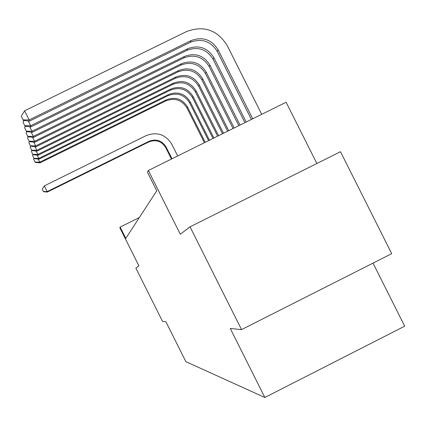 <?xml version="1.0" encoding="UTF-8"?>
<svg xmlns="http://www.w3.org/2000/svg" width="426" height="426" viewBox="0 0 426 426"><rect width="100%" height="100%" fill="white"/><g stroke="black" fill="none" stroke-linecap="round" stroke-linejoin="round"><path stroke-width="0.64" d="M316.864 163.504L286.096 102.245L148.365 170.475L147.471 172.274L156.741 190.784L125.803 238.379L120.159 227.095L119.834 227.75L138.881 265.819L135.873 268.114L162.53 321.39L165.9 321.742L185.874 361.658L264.844 397.485L404.7 326.183L373.022 263.124M241.537 329.628L391.718 253.667L340.486 151.709L190.039 226.824L241.537 329.628L230.269 328.451L264.844 397.485M148.365 170.475L180.304 234.247L190.039 226.824M139.339 217.553L120.159 227.095M171.987 158.776L166.119 147.066C161.976 140.5 156.273 138.578 149.025 141.299L47.185 191.604L44.32 185.874L146.171 135.601C157.045 131.522 165.592 134.403 171.811 144.249L177.679 155.959M171.454 159.036L165.778 147.705C161.646 141.166 155.969 139.254 148.749 141.965L47.307 192.073L47.185 191.604L43.372 191.503L42.227 189.213L43.372 191.503M44.32 185.874L42.227 189.213M43.425 191.695L47.307 192.073M204.4 142.715L187.003 108.028C181.881 99.913 174.841 97.533 165.884 100.877L39.964 162.876L39.778 162.146L35.049 162.061L33.627 159.218L35.049 162.061M205.22 142.311L187.536 107.038C182.387 98.885 175.31 96.489 166.31 99.854L39.778 162.146L38.244 159.074M34.037 158.547L33.627 159.218M35.129 162.354L39.964 162.876M208.591 140.644L189.703 102.98C184.453 94.668 177.237 92.229 168.062 95.653L39.027 159.159L38.835 158.392L33.984 158.312L32.53 155.394L33.984 158.312M209.454 140.213L190.262 101.942C184.98 93.587 177.733 91.132 168.51 94.577L38.835 158.392L37.216 155.16M213.9 138.013L193.122 96.59C187.712 88.022 180.278 85.504 170.826 89.034L37.845 154.446L38.047 155.25L32.962 154.691L31.375 151.379L32.962 154.691L32.53 155.394M34.075 158.616L39.027 159.159M212.989 138.461L192.541 97.682C187.152 89.162 179.761 86.654 170.352 90.168L38.047 155.25M36.141 151.044L37.845 154.446L32.871 154.366M31.875 150.564L31.375 151.379M217.622 136.166L195.523 92.107C189.996 83.363 182.408 80.791 172.759 84.396L37.009 151.139L36.796 150.293L31.7 150.218L30.161 147.146L31.7 150.218M218.575 135.697L196.136 90.956C190.582 82.17 182.956 79.582 173.26 83.203L36.796 150.293L35.001 146.704M30.736 146.219L30.161 147.146M31.796 150.559L37.009 151.139M222.494 133.753L198.665 86.238C192.994 77.26 185.203 74.619 175.299 78.315L35.922 146.805L35.699 145.91L30.459 145.841L28.883 142.689L30.459 145.841M223.506 133.253L199.309 85.024C193.612 75.998 185.779 73.341 175.821 77.058L35.699 145.91L33.803 142.124M29.532 141.634L28.883 142.689M30.56 146.203L35.922 146.805M227.644 131.203L201.977 80.045C196.152 70.822 188.148 68.107 177.972 71.898L34.772 142.236L34.533 141.294L29.154 141.224L27.536 137.987L29.154 141.224M228.703 130.675L202.659 78.762C196.801 69.491 188.755 66.76 178.526 70.572L34.533 141.294L32.53 137.289M28.27 136.794L27.536 137.987M29.261 141.608L34.772 142.236M233.075 128.514L205.476 73.501C199.485 64.022 191.258 61.227 180.8 65.125L33.558 137.406L33.308 136.405L27.775 136.347L26.108 133.013L27.775 136.347M234.199 127.954L206.2 72.148C200.177 62.617 191.902 59.805 181.385 63.719L33.308 136.405L31.183 132.166M26.934 131.666L26.108 133.013M27.887 136.746L33.558 137.406M238.826 125.665L209.177 66.584C203.016 56.828 194.549 53.948 183.787 57.952L32.27 132.294L32.003 131.235L26.316 131.181L24.602 127.752L26.316 131.181M240.014 125.074L209.943 65.151C203.745 55.337 195.23 52.446 184.41 56.472L32.003 131.235L29.756 126.735M25.528 126.229L24.602 127.752M26.433 131.607L32.27 132.294M244.918 122.645L213.101 59.251C206.754 49.203 198.037 46.237 186.955 50.359L30.906 126.873L30.624 125.75L24.767 125.702L22.999 122.171L24.767 125.702M246.18 122.022L213.916 57.728C207.526 47.621 198.761 44.639 187.616 48.782L30.624 125.75L28.233 120.968M24.042 120.457L22.999 122.171M24.894 126.155L30.906 126.873M252.725 118.779L218.128 49.853C211.546 39.432 202.51 36.354 191.018 40.624L29.16 119.924L24.602 110.803L186.481 31.583C203.719 25.193 217.265 29.804 227.138 45.428L261.718 114.322M251.383 119.44L217.265 51.466C210.721 41.109 201.743 38.052 190.321 42.296L29.463 121.117L29.16 119.924L23.121 119.887L21.3 116.245L23.121 119.887M24.602 110.803L21.3 116.245M23.254 120.366L29.463 121.117M165.778 147.705L166.119 147.066M148.749 141.965L149.025 141.299M187.003 108.028L187.536 107.038M165.884 100.877L166.31 99.854M189.703 102.98L190.262 101.942M168.062 95.653L168.51 94.577M192.541 97.682L193.122 96.59M170.352 90.168L170.826 89.034M195.523 92.107L196.136 90.956M172.759 84.396L173.26 83.203M198.665 86.238L199.309 85.024M175.299 78.315L175.821 77.058M201.977 80.045L202.659 78.762M177.972 71.898L178.526 70.572M205.476 73.501L206.2 72.148M180.8 65.125L181.385 63.719M209.177 66.584L209.943 65.151M183.787 57.952L184.41 56.472M213.101 59.251L213.916 57.728M186.955 50.359L187.616 48.782M217.265 51.466L218.128 49.853M190.321 42.296L191.018 40.624"/></g></svg>
